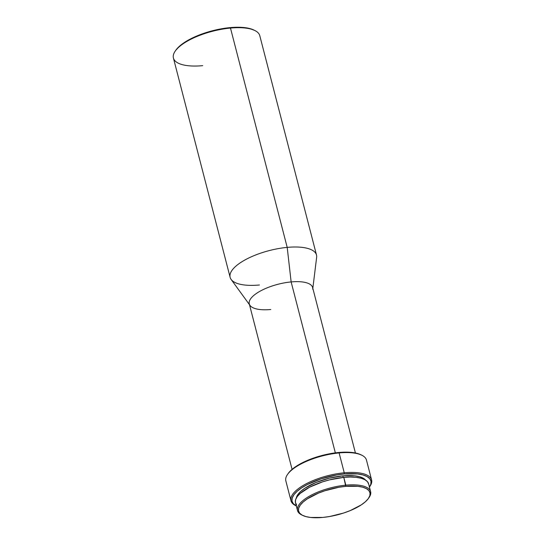 <?xml version="1.0" encoding="UTF-8"?>
<svg xmlns="http://www.w3.org/2000/svg" width="545" height="545" viewBox="0 0 545 545"><rect width="100%" height="100%" fill="white"/><g stroke="black" fill="none" stroke-linecap="round" stroke-linejoin="round"><path stroke-width="0.82" d="M368.693 484.192L367.507 481.739L364.966 479.736L361.158 478.251L356.226 477.345L350.374 477.045L343.806 477.379L345.823 485.166A37.769 13.645 165.5 0 0 306.045 498.253A37.769 13.645 165.5 0 0 301.685 514.916L302.652 515.4A36.876 13.325 -14.5 0 1 306.91 499.125A36.876 13.325 -14.5 0 1 345.755 486.344L343.806 477.379A37.769 13.645 165.5 0 0 295.485 502.749L297.502 510.536A37.769 13.645 -14.5 0 1 345.823 485.166A37.769 13.645 -14.5 0 1 370.627 491.624A37.769 13.645 -14.5 0 1 368.767 497.932M368.475 498.375L369.094 497.483A37.769 13.645 165.5 0 0 345.823 485.166L345.755 486.344A36.876 13.325 -14.5 0 1 368.475 498.375A36.876 13.325 -14.5 0 1 322.79 517.43A36.876 13.325 -14.5 0 1 302.652 515.4M302.182 515.154A37.769 13.645 -14.5 0 1 297.502 510.536M342.791 475.86A36.283 13.107 165.5 0 0 296.303 498.048L298.074 494.281L300.922 491.236L304.941 488.191L315.848 482.55L329.139 478.224L342.791 475.86L343.2 477.44L342.791 475.86L354.72 475.826L359.455 476.698L363.113 478.122L365.62 480.125A36.283 13.107 165.5 0 0 342.791 475.86M296.092 505.835A41.631 15.042 -14.5 0 1 290.982 500.766A41.631 15.042 -14.5 0 1 344.249 472.794L344.181 473.98L336.612 474.995L321.189 478.823L307.339 484.532L301.678 487.83L297.161 491.249L293.966 494.669L292.215 497.946L291.97 500.971L293.244 503.614L296.317 505.951A40.739 14.722 -14.5 0 1 301.44 487.986A40.739 14.722 -14.5 0 1 344.181 473.98L344.249 472.794A41.631 15.042 165.5 0 0 300.397 487.23A41.631 15.042 165.5 0 0 295.588 505.596L296.562 506.073M361.451 455.041L357.336 453.44L352.022 452.466L345.7 452.146L338.629 452.5L339.113 452.929L338.629 452.5A40.739 14.722 165.5 0 0 288.155 473.55L287.535 474.443A41.631 15.042 -14.5 0 1 339.113 452.929L344.249 472.794L339.113 452.929A41.631 15.042 165.5 0 0 285.846 480.901L290.982 500.766M270.77 309.505A32.714 11.82 -14.5 0 1 250.019 305.438A32.714 11.82 -14.5 0 1 259.515 291.514A32.714 11.82 -14.5 0 1 291.139 281.928L335.345 452.868L291.139 281.928A32.714 11.82 165.5 0 0 249.283 303.906L292.072 469.368M259.427 284.987A44.608 16.118 -14.5 0 1 230.133 277.357A44.608 16.118 -14.5 0 1 287.201 247.389L291.139 281.928L287.201 247.389A44.608 16.118 165.5 0 0 244.078 260.456A44.608 16.118 165.5 0 0 231.128 279.442L249.494 304.716M202.706 65.659A44.608 16.118 -14.5 0 1 175.218 51.107A44.608 16.118 -14.5 0 1 230.481 28.061L287.201 247.389L230.481 28.061A44.608 16.118 165.5 0 0 173.412 58.029L230.133 277.357M254.488 30.357L250.073 28.64L244.371 27.591L233.88 27.352L229.997 27.632L230.481 28.061L229.997 27.632A43.716 15.798 165.5 0 0 175.837 50.222L175.218 51.107M312.83 288.339L316.638 257.329A44.608 16.118 165.5 0 0 287.201 247.389A44.608 16.118 -14.5 0 1 316.502 255.019L259.781 35.691A44.608 16.118 165.5 0 0 230.481 28.061A44.608 16.118 -14.5 0 1 254.842 30.52L253.868 30.036A43.716 15.798 165.5 0 0 229.997 27.632L213.551 30.479L197.535 35.697L190.464 38.961L184.394 42.49L179.55 46.162L175.831 50.235M355.415 452.984L312.626 287.528A32.714 11.82 165.5 0 0 291.139 281.928A32.714 11.82 -14.5 0 1 312.721 289.218M369.285 487.271L369.905 486.378A41.631 15.042 165.5 0 0 344.249 472.794A41.631 15.042 -14.5 0 1 371.595 479.92L366.458 460.055A41.631 15.042 165.5 0 0 339.113 452.929A41.631 15.042 -14.5 0 1 361.846 455.225L360.872 454.748A40.739 14.722 165.5 0 0 338.629 452.5L323.301 455.157L308.375 460.021L296.126 466.35L291.609 469.77L288.128 473.585M371.595 479.92A41.631 15.042 -14.5 0 1 369.578 486.828M344.181 473.98A40.739 14.722 -14.5 0 1 369.442 487.039L370.777 484.348L371.022 481.33L369.748 478.687L367.003 476.521L362.895 474.92L357.575 473.939L344.181 473.98M370.627 491.624L368.618 483.837A37.769 13.645 165.5 0 0 343.806 477.379L329.602 479.838L322.497 481.875L309.655 487.162L300.22 493.389L297.263 496.556L295.635 499.602L295.41 502.401L296.589 504.847M345.755 486.344L357.881 486.31L362.691 487.196L366.41 488.647L368.897 490.602L370.048 493L369.83 495.732L368.243 498.702L365.348 501.795L361.26 504.895L350.176 510.624L343.595 513.043L329.636 516.51L322.79 517.43L310.664 517.464L305.854 516.578L302.134 515.127L299.648 513.165L298.497 510.774L298.715 508.042L300.302 505.072L303.197 501.979L307.285 498.879L318.369 493.15L324.949 490.732L338.908 487.264L345.755 486.344"/></g></svg>
